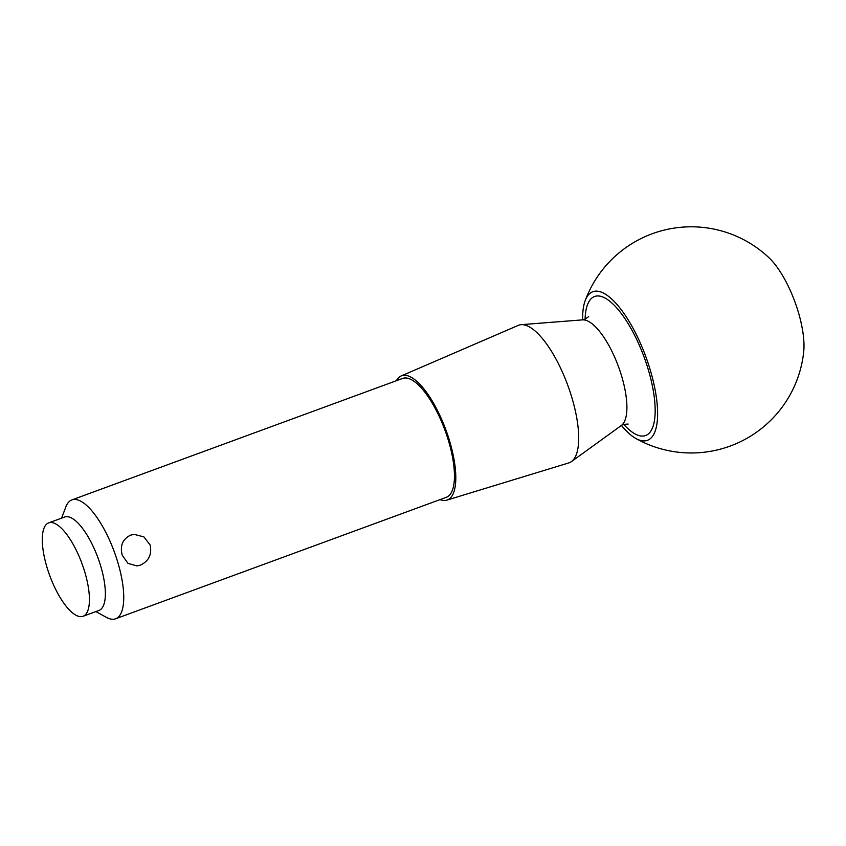 <?xml version="1.0" encoding="UTF-8"?>
<svg xmlns="http://www.w3.org/2000/svg" width="846" height="846" viewBox="0 0 846 846"><rect width="100%" height="100%" fill="white"/><g stroke="black" fill="none" stroke-linecap="round" stroke-linejoin="round"><path stroke-width="1.27" d="M140.415 565.128C148.843 561.099 152.079 554.384 150.123 544.972L143.873 536.872L134.154 534.376L130.506 535.18C122.575 539.156 119.815 545.829 122.236 555.209L127.947 563.351L136.862 565.921L140.415 565.128M83.014 616.29L98.95 610.442A49.755 17.206 -110.2 0 0 99.479 562.209A49.755 17.206 -110.2 0 0 64.634 517.022L48.698 522.87A49.755 17.206 -110.2 0 0 48.169 571.103A49.755 17.206 -110.2 0 0 83.014 616.29A49.755 17.206 -110.2 0 0 83.543 568.068A49.755 17.206 -110.2 0 0 48.698 522.87M95.862 611.573L106.469 617.39A63.334 21.89 -110.2 0 0 115.585 618.786A63.334 21.89 -110.2 0 0 116.251 557.408A63.334 21.89 -110.2 0 0 71.91 499.891A63.334 21.89 -110.2 0 0 65.882 506.849L61.557 518.154M115.585 618.786L446.286 497.321A63.334 21.89 -110.2 0 0 446.963 435.944A63.334 21.89 -110.2 0 0 402.622 378.426L71.91 499.891M440.068 499.605A66.168 22.874 -110.2 0 0 446.847 500.134A66.168 22.874 -110.2 0 0 447.978 435.859A66.168 22.874 -110.2 0 0 401.226 375.931A66.168 22.874 -110.2 0 0 396.393 380.711M446.847 500.134L568.787 462.921A73.285 25.327 -110.2 0 0 571.431 461.599A73.285 25.327 -110.2 0 0 570.035 391.74A73.285 25.327 -110.2 0 0 521.147 324.663A73.285 25.327 -110.2 0 0 518.27 325.372L401.226 375.931M621.419 425.443A79.164 27.368 -110.2 0 0 635.748 438.418A79.164 27.368 -110.2 0 0 644.864 440.882A79.164 27.368 -110.2 0 0 648.248 363.6A79.164 27.368 -110.2 0 0 595.351 291.151A79.164 27.368 -110.2 0 0 585.168 300.7A79.164 27.368 -110.2 0 0 582.64 319.862M635.748 438.418A113.089 113.089 0 0 0 803.7 351.851A61.071 21.108 -110.2 0 0 769.226 257.988A113.089 113.089 0 0 0 585.168 300.7M628.144 424.058L623.46 424.385L621.302 425.527A56.545 19.543 -110.2 0 0 620.224 371.627A56.545 19.543 -110.2 0 0 582.492 319.873L584.882 319.344L588.657 316.573M623.661 424.322A74.046 25.592 -110.2 0 0 652.742 427.241A74.046 25.592 -110.2 0 0 646.429 363.759A74.046 25.592 -110.2 0 0 608.411 300.182A74.046 25.592 -110.2 0 0 585.083 319.27M621.302 425.527L571.431 461.599M582.492 319.873L521.147 324.663"/></g></svg>
